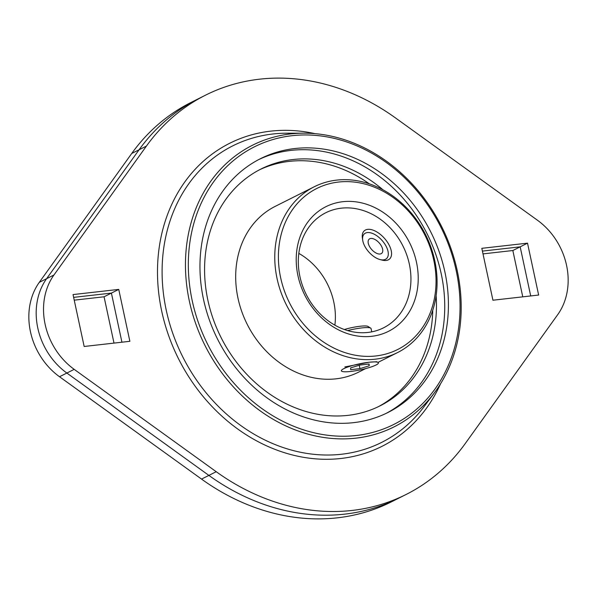 <?xml version="1.0" encoding="UTF-8"?>
<svg xmlns="http://www.w3.org/2000/svg" width="597" height="597" viewBox="0 0 597 597"><rect width="100%" height="100%" fill="white"/><g stroke="black" fill="none" stroke-linecap="round" stroke-linejoin="round"><path stroke-width="0.9" d="M73.64 297.366L111.408 293.09L121.93 342.208L111.408 293.09L73.64 297.366M113.997 343.103L104.065 296.784L74.237 300.157M104.065 296.784L118.743 289.403L129.87 341.305L84.162 346.476L73.035 294.575L118.743 289.403M482.406 251.106L520.174 246.837L530.703 295.948L520.174 246.837L482.406 251.106M522.763 296.843L512.838 250.524L483.003 253.897M512.838 250.524L527.517 243.151L538.643 295.045L492.935 300.216L481.809 248.322L527.517 243.151M53.961 274.986L46.618 278.672A64.76 54.409 63.3 0 0 66.857 373.05L208.883 475.406A223.427 187.727 63.3 0 0 398.796 498.152A223.427 187.727 -116.7 0 1 208.883 475.406L66.857 373.05A64.76 54.409 -116.7 0 1 46.618 278.672L139.079 149.78L46.618 278.672L39.283 282.359L131.736 153.466A223.427 187.727 -116.7 0 1 190.868 102.535L198.204 98.848A223.427 187.727 63.3 0 0 139.079 149.78A223.427 187.727 -116.7 0 1 198.204 98.848L205.547 95.162A223.427 187.727 63.3 0 0 146.414 146.093L53.961 274.986A64.76 54.409 63.3 0 0 74.192 369.356L216.226 471.712A223.427 187.727 63.3 0 0 406.132 494.465A223.427 187.727 63.3 0 0 465.264 443.534L557.717 314.641A64.76 54.409 63.3 0 0 537.487 220.263L395.46 117.907A223.427 187.727 63.3 0 0 205.547 95.162M406.132 494.465L391.453 501.838A223.427 187.727 -116.7 0 1 201.54 479.092L59.513 376.737A64.76 54.409 -116.7 0 1 39.283 282.359M441.22 273.777A142.011 119.318 -116.7 0 1 439.519 344.932A142.011 119.318 -116.7 0 1 386.095 413.4A142.011 119.318 -116.7 0 0 439.519 344.932A142.011 119.318 -116.7 0 0 441.22 273.777A142.011 119.318 -116.7 0 0 345.439 157.653A142.011 119.318 -116.7 0 1 441.22 273.777M259.195 169.944A132.541 111.363 -116.7 0 1 289.426 161.362A132.541 111.363 -116.7 0 1 369.274 183.809M432.758 310.194A132.541 111.363 -116.7 0 1 378.17 406.781M436.131 295.627A132.541 111.363 -116.7 0 1 380.013 405.878A132.541 111.363 -116.7 0 1 347.947 415.363A132.541 111.363 -116.7 0 1 213.233 319.164A132.541 111.363 -116.7 0 1 261.023 169.003A132.541 111.363 -116.7 0 1 293.097 159.518A132.541 111.363 -116.7 0 1 382.976 189.801M375.117 359.2A92.781 77.953 -116.7 0 1 280.821 291.866A92.781 77.953 -116.7 0 1 314.276 186.749A92.781 77.953 -116.7 0 1 336.723 180.107A92.781 77.953 -116.7 0 1 431.027 247.449A92.781 77.953 -116.7 0 1 397.572 352.558A92.781 77.953 -116.7 0 1 375.117 359.2M365.655 368.595L358.498 372.192A92.781 77.953 -116.7 0 1 336.044 378.826A92.781 77.953 -116.7 0 1 241.748 311.492A92.781 77.953 -116.7 0 1 275.202 206.375L314.276 186.749M344.857 366.939L369.073 362.237L376.908 361.722M375.864 355.961A90.102 75.707 -116.7 0 1 280.635 277.672A90.102 75.707 -116.7 0 1 338.574 182.04A90.102 75.707 -116.7 0 1 433.803 260.337A90.102 75.707 -116.7 0 1 375.864 355.961M341.305 208.174A64.379 54.088 -116.7 0 1 406.736 254.897A64.379 54.088 -116.7 0 1 383.52 327.835A64.379 54.088 -116.7 0 1 367.946 332.439A64.379 54.088 -116.7 0 1 302.515 285.717A64.379 54.088 -116.7 0 1 325.723 212.778A64.379 54.088 -116.7 0 1 341.305 208.174M342.79 201.704A69.737 58.588 -116.7 0 1 416.49 262.292A69.737 58.588 -116.7 0 1 371.647 336.305A69.737 58.588 -116.7 0 1 297.948 275.71A69.737 58.588 -116.7 0 1 342.79 201.704M298.821 253.389A64.379 54.088 -116.7 0 1 334.88 325.171M258.62 159.638A142.011 119.318 -116.7 0 1 345.439 157.653A142.011 119.318 -116.7 0 0 291.135 150.377A142.011 119.318 -116.7 0 0 258.62 159.638M371.767 331.85L371.058 328.566A18.932 3.037 167.9 0 0 370.715 328.141A18.932 3.037 167.9 0 0 361.722 327.925A18.932 3.037 167.9 0 0 347.603 330.574M369.073 362.237A18.932 3.037 167.9 0 0 350.32 366.185A18.932 3.037 167.9 0 0 341.387 370.812A18.932 3.037 167.9 0 0 350.73 371.453A18.932 3.037 167.9 0 0 369.483 367.498A18.932 3.037 167.9 0 0 378.416 362.879A18.932 3.037 167.9 0 0 369.073 362.237M370.715 328.141L368.006 326.44A16.612 2.664 167.9 0 0 360.118 326.253A16.612 2.664 167.9 0 0 344.335 329.514M369.192 365.797L359.961 368.625L350.67 369.677L350.611 367.894L359.842 365.065L369.133 364.013L369.192 365.797L368.819 364.051M359.961 368.625L359.237 365.252M362.7 240.188L362.386 238.031A18.932 10.015 48.2 0 1 364.289 230.8A18.932 10.015 48.2 0 1 386.087 240.307A18.932 10.015 48.2 0 1 389.535 259.023A18.932 10.015 48.2 0 1 382.14 260.113L380.028 259.561A16.612 8.783 48.2 0 1 367.394 250.27A16.612 8.783 48.2 0 1 362.7 240.188A16.612 8.783 48.2 0 1 369.088 232.569A16.612 8.783 48.2 0 1 383.49 242.181A16.612 8.783 48.2 0 1 388.154 255.576A16.612 8.783 48.2 0 1 380.028 259.561M370.856 248.531A9.47 5.007 48.2 0 1 369.722 238.77A9.47 5.007 48.2 0 1 380.028 243.919A9.47 5.007 48.2 0 1 381.162 253.688A9.47 5.007 48.2 0 1 370.856 248.531M290.709 133.922A157.608 132.422 63.3 0 0 189.368 301.187A157.608 132.422 63.3 0 0 355.931 438.146A157.608 132.422 63.3 0 0 434.385 392.841A157.608 132.422 63.3 0 0 441.653 226.591A157.608 132.422 63.3 0 0 303.933 133.168A157.608 132.422 63.3 0 0 290.709 133.922M292.052 135.698A155.31 130.497 63.3 0 0 192.182 300.53A155.31 130.497 63.3 0 0 356.327 435.497A155.31 130.497 63.3 0 0 456.198 270.657A155.31 130.497 63.3 0 0 292.052 135.698M353.573 422.654A142.011 119.318 63.3 0 0 387.938 412.497A142.011 119.318 63.3 0 0 439.138 251.606A142.011 119.318 63.3 0 0 294.806 148.534A142.011 119.318 63.3 0 0 260.441 158.698A142.011 119.318 63.3 0 0 209.241 319.589A142.011 119.318 63.3 0 0 353.573 422.654M59.513 376.737L74.192 369.356M201.54 479.092L216.226 471.712M131.736 153.466L146.414 146.093M303.933 133.168L286.821 133.198A165.906 139.399 63.3 0 0 272.904 133.989A165.906 139.399 63.3 0 0 166.22 310.074A165.906 139.399 63.3 0 0 341.559 454.242A165.906 139.399 63.3 0 0 424.139 406.557L434.385 392.841M314.94 133.638A169.585 142.482 63.3 0 0 270.754 131.139A169.585 142.482 63.3 0 0 161.705 311.127A169.585 142.482 63.3 0 0 291.552 454.735A169.585 142.482 63.3 0 0 440.571 383.737M378.282 362.252L397.572 352.558"/></g></svg>
